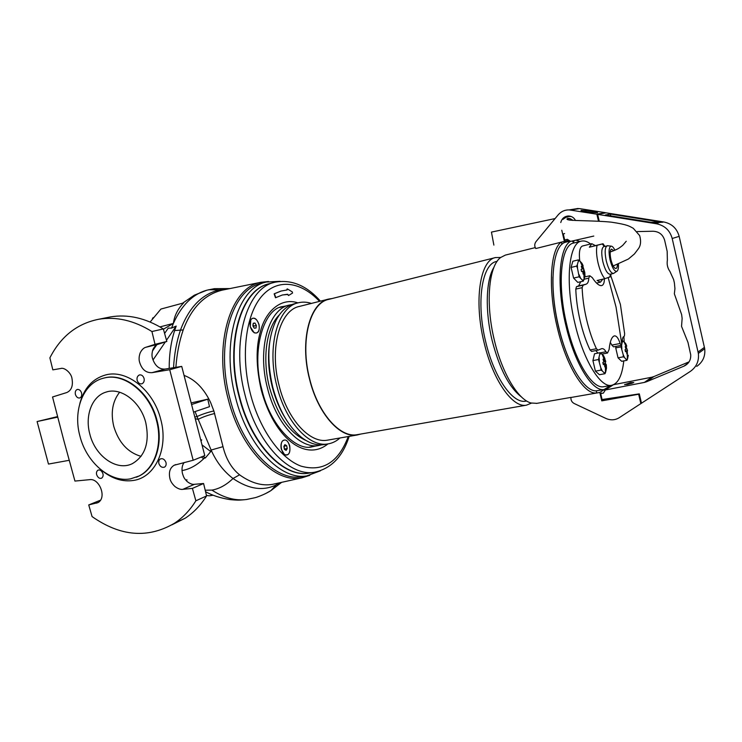 <?xml version="1.0" encoding="UTF-8"?>
<svg xmlns="http://www.w3.org/2000/svg" width="742" height="742" viewBox="0 0 742 742"><rect width="100%" height="100%" fill="white"/><g stroke="black" fill="none" stroke-linecap="round" stroke-linejoin="round"><path stroke-width="1.11" d="M102.498 470.994C112.469 478.859 122.782 482.012 133.449 480.445C155.161 477.505 168.777 448.456 160.754 419.453C153.668 390.283 126.826 369.099 105.716 374.923C92.694 378.568 84.078 388.057 79.867 403.388M309.757 475.344L301.901 477.839C275.505 484.034 240.556 449.318 228.119 398.769C213.056 342.897 231.179 286.829 260.989 282.275L268.539 281.506M184.164 375.443C195.211 379.616 204.031 388.641 210.617 402.498L213.863 410.947C207.519 412.413 201.917 414.286 197.029 416.559L211.118 450.042C216.395 461.904 223.704 471.393 233.034 478.507C248.793 489.256 263.243 491.343 276.386 484.786L279.975 482.708M213.863 410.947L222.999 446.665C226.013 458.973 231.541 468.36 239.564 474.815C251.019 483.014 262.028 486.186 272.574 484.341L274.957 483.812M137.112 380.192C136.695 377.761 137.437 376.008 139.338 374.951C141.583 374.571 143.169 375.786 144.106 378.568C144.495 381.128 143.772 382.872 141.926 383.8C139.691 384.226 138.086 383.03 137.112 380.192M75.396 394.429C74.933 391.85 75.573 390.19 77.298 389.448C79.292 389.281 80.72 390.468 81.583 393.01C82.037 395.569 81.416 397.23 79.719 397.981C77.799 398.25 76.361 397.063 75.396 394.429M96.664 474.713C96.163 472.682 96.618 471.151 98.027 470.131C100.049 469.51 101.673 470.678 102.915 473.637C103.426 475.585 102.98 477.106 101.58 478.2C99.502 478.822 97.861 477.653 96.664 474.713M158.918 463.685C158.417 461.403 158.936 459.808 160.476 458.899C162.832 458.213 164.659 459.381 165.967 462.405C166.449 464.65 165.948 466.236 164.446 467.163C161.988 467.822 160.142 466.662 158.918 463.685M171.968 524.807L185.333 518.129C193.662 512.639 200.739 505.237 206.582 495.944L195.869 500.804L192.41 488.384L182.866 489.33C180.677 489.701 178.071 488.793 175.056 486.613C172.246 484.025 170.539 481.345 169.937 478.59C168.536 472.237 169.955 467.775 174.203 465.225L193.17 460.263L204.773 455.607L181.725 366.39L169.714 369.729L152.073 372.651C146.026 372.994 141.87 369.525 139.598 362.226C138.763 359.462 138.958 356.336 140.201 352.849C141.843 349.649 143.744 347.785 145.914 347.256L155.022 344.325L151.934 331.526L163.351 328.938C145.553 318.021 127.93 314.005 110.493 316.908L107.507 317.511M181.725 366.39L165.012 369.08C159.252 369.368 155.124 365.954 152.648 358.84C151.711 356.327 151.785 353.275 152.852 349.705C154.336 346.57 156.098 344.752 158.148 344.269L166.82 341.459L163.351 328.938M206.582 495.944L203.586 483.506L194.469 484.313C192.41 484.665 189.943 483.728 187.086 481.493C183.432 477.625 183.775 477.134 182.43 473.433C181.53 468.823 182.105 465.188 184.146 462.507M110.493 316.908L98.667 319.264C77.057 323.623 60.788 336.488 49.881 357.857L52.83 369.859L60.863 368.477C64.471 367.169 71.371 373.124 71.983 378.541C73.235 385.738 71.501 390.403 66.78 392.546L52.543 396.979L63.487 439.227L74.942 481.076L89.903 479.638C99.345 478.265 107.08 497.539 98.092 502.575L88.734 504.931L92.073 516.58C120.51 536.522 147.992 538.729 174.518 523.212C182.884 517.675 190.008 510.208 195.869 500.804M193.17 460.263L169.714 369.729M156.534 420.612C162.897 444.013 154.911 468.295 138.977 476.039L130.564 478.85C110.113 482.819 86.517 462.489 79.96 436.213C72.799 410.753 82.983 383.66 102.674 378.401L104.047 378.04C124.202 372.521 149.773 392.778 156.534 420.612M145.803 422.792C140.692 401.737 120.872 386.795 105.921 392.147C91.925 396.274 84.699 415.78 89.856 434.2C95.208 456.284 116.976 471.652 132.484 463.574C145.284 455.913 149.726 442.325 145.803 422.792M119.629 392.221C112.487 401.301 110.539 412.691 113.776 426.409C118.683 442.501 127.772 452.481 141.054 456.367M223.861 289.797L222.581 290.057C204.746 294.268 191.631 307.55 183.218 329.93C179.369 341.051 176.921 353.517 175.873 367.327M222.999 446.665L211.118 450.042L210.283 451.219M214.688 413.517C208.363 415.001 202.789 416.976 197.966 419.443L195.498 418.655M195.1 411.587L197.029 416.559L195.063 416.948M191.417 402.85L207.76 399.177L209.504 406.681L193.792 412.023M228.137 288.935L220.068 289.779C202.288 293.647 189.08 307.105 180.445 330.144C176.624 341.357 174.324 353.878 173.535 367.707M202.139 444.977L210.747 451.553L205.349 457.962L203.169 458.343L201.305 456.998M207.76 399.177L191.826 404.436M150.144 322.019L160.903 309.062L183.636 302.922C177.774 308.904 174.361 315.73 173.396 323.41L171.55 328.085L176.188 326.081L174.63 330.533C170.985 341.867 169.176 354.49 169.195 368.403M200.878 439.904L201.722 439.885L201.119 440.878M205.349 457.962L203.058 456.293M176.188 326.081L166.486 340.263M165.345 341.941L153.01 359.972M171.55 328.085L168.267 328.122L164.603 333.436M156.645 344.956L152.444 351.04M159.966 326.897L173.396 323.41L163.425 329.188M206.452 495.415L209.216 495.823L213.167 495.22M186.724 481.15L186.863 479.666M100.671 500.117L88.734 504.931M69.182 460.309L48.471 464.065L37.1 421.549L57.551 416.596M153.13 317.632L152.425 318.587M203.586 483.506L192.41 488.384M98.667 319.264C116.216 316.342 133.968 320.433 151.934 331.526M166.82 341.459L155.022 344.325M37.1 421.549L57.691 417.134M287.395 454.809L286.737 455.004C281.654 456.2 278.723 441.917 283.704 440.238L284.297 440.071C289.361 438.865 292.339 453 287.395 454.809M284.845 444.727L283.852 446.498L284.845 444.727M284.418 449.318L284.121 446.155L286.662 445.71L284.965 444.681L286.662 445.71L287.247 448.558L286.662 445.71M284.436 449.355L286.134 450.375L287.247 448.558L286.134 450.375L284.455 449.374L283.852 446.498L284.436 449.355M284.705 448.993L287.247 448.558M633.649 382.631L624.745 384.644L630.505 382.603L633.779 382.538L627.964 384.328L624.708 384.402M626.897 384.514L630.116 383.224L632.212 383.234M599.23 221.237L597.635 214.373L656.494 223.778C664.693 225.485 669.924 230.391 672.196 238.497L698.361 353.405C699.177 361.029 696.488 367.03 690.292 371.427L641.478 403.212L639.307 393.872L602.087 399.539L600.686 393.575L603.357 393.112L605.37 389.967L644.39 382.418L651.726 377.233L613.69 384.662M593.776 236.058L570.589 241.391L567.342 239.323L564.69 239.991L563.261 233.906L564.625 233.535M689.086 361.836L653.841 376.593L646.542 381.768L683.948 366.149C688.678 363.877 690.941 360.12 690.737 354.889L688.001 342.47L681.546 326.369L682.13 318.383L681.61 314.497L674.357 293.813L674.932 288.657L674.404 282.99L673.615 279.539L669.943 271.489C667.55 268.085 666.696 264.328 667.373 260.229L667.169 251.362L664.647 240.297C662.894 234.537 659.026 231.523 653.034 231.244L637.146 231.578M646.542 381.768L644.39 382.418M696.775 366.372C702.85 362.059 705.494 356.179 704.705 348.721L679.162 236.364C676.945 228.434 671.825 223.648 663.793 221.979L655.288 222.98M662.356 222.331L610.341 214.076L605.37 215.013L657.987 223.407L656.494 223.778M597.635 214.373L606.047 212.824L663.793 221.979M564.69 239.991L565.608 239.777M564.514 240.111L567.426 239.378M613.115 384.913L605.37 389.967M600.686 393.575L601.512 393.028M651.726 377.233L653.841 376.593M651.04 222.303L658.887 222.099M610.341 214.076L610.759 215.876M308.774 475.557L306.817 475.891C281.023 480.733 247.55 446.35 235.446 397.146C220.819 342.693 237.644 287.729 266.267 282.025L260.971 283.453C232.218 289.204 215.254 344.038 229.853 398.315C241.938 447.352 275.486 481.595 301.4 476.744L302.513 476.568M531.467 403.119L526.43 405.169C512.694 408.193 492.901 380.321 484.081 342.544C473.665 300.798 480.093 259.913 495.554 257.557L500.664 257.465M495.387 257.595L328.882 299.341C309.943 302.745 299.712 341.125 309.711 379.069C318.021 413.461 340.216 438.179 357.19 434.673L357.811 434.562M332.082 298.544L328.799 299.045C309.776 302.458 299.499 341.014 309.535 379.134C317.891 413.674 340.188 438.494 357.236 434.979L360.862 434.033M328.595 299.1L299.536 306.39C279.994 309.961 269.133 348.063 279.085 385.515C287.339 419.462 309.98 443.744 327.519 440.154L328.149 440.043M521.45 396.942C509.262 387.612 499.496 368.811 492.15 340.541C484.869 310.842 485.927 279.836 494.005 267.194M526.291 401.079L525.828 401.153C512.796 404.047 494.07 377.613 485.732 341.886C475.882 302.421 481.948 263.698 496.611 261.481L497.121 261.351M536.883 403.342L531.049 402.999C518.111 399.715 502.121 373.291 494.395 340.383C485.305 303.58 488.663 266.146 500.618 257.511L505.367 255.1L535.242 247.605M311.39 303.413C306.947 301.966 302.634 301.744 298.451 302.755C277.879 306.548 266.397 346.709 276.914 386.257C285.633 422.087 309.516 447.658 327.973 443.911C332.388 443.197 336.386 441.221 339.975 437.984M298.238 302.81L294.426 303.775C287.126 305.621 281.097 310.981 276.339 319.848C267.741 337.721 266.536 360.158 272.731 387.138C278.76 409.491 288.119 426.056 300.807 436.815C308.737 443.132 316.435 445.729 323.883 444.616L324.569 444.495M596.308 390.774L596.698 392.908C584.538 395.319 566.174 366.158 557.214 327.222C547.911 288.842 550.174 250.277 561.026 242.217M269.531 343.407C267.593 357.152 268.511 371.668 272.277 386.962C275.338 398.844 279.734 409.343 285.485 418.469M279.382 314.849C266.508 327.203 261.889 358.358 269.513 387.537C277.48 415.474 289.677 433.142 306.103 440.544M571.34 364.09C565.905 352.608 561.62 340.133 558.476 326.675C554.45 309.739 552.604 293.173 552.929 276.97M291.847 304.582L289.408 305.045C268.678 308.885 257.01 348.898 267.5 388.233C276.191 423.868 300.176 449.262 318.782 445.497L321.657 444.848M569.281 240.556L569.402 241.271M561.972 244.341L561.332 242.142M568.474 241.493L568.242 240.482M600.974 394.818L600.38 394.92M600.76 396.543L601.363 396.441M563.326 236.846L563.92 236.698M564.31 238.349L563.716 238.507M605.824 389.671L604.591 390.273L604.749 390.932M605.249 390.162L604.591 390.273M626.536 384.504L632.128 383.262M583.333 281.125L579.15 276.794L577.517 268.335L577.35 264.671L578.333 261.147L579.604 260.776L581.969 263.289L584.798 272.509L584.974 276.135L583.333 281.125L577.805 282.396L573.585 278.083L571.09 267.417L572.843 261.221L578.37 259.895L579.604 260.776M581.069 269.448L581.57 271.572L582.711 271.229L583.129 274.113L583.806 273.9L583.815 269.717L581.988 266.128L581.311 266.332L582.21 269.105L581.069 269.448M581.969 263.289L583.138 265.803M579.15 276.794L573.585 278.083M577.517 268.335L576.645 266.1L571.09 267.417M578.333 261.147L578.37 259.895M576.645 266.1L577.35 264.671M580.392 277.666L578.936 274.41M584.028 279.688L582.767 280.124M584.037 270.784L581.533 271.405M581.543 271.442L583.388 271.015M583.082 273.668L583.806 273.9M581.552 271.498L582.711 271.229M581.988 266.128L581.431 266.656M582.201 269.058L582.887 268.892M580.012 261.11L583.546 268.669M493.875 245.101L491.445 232.107L555.109 218.556M605.648 363.265L603.663 358.859L603.023 359.221L603.923 361.975L602.829 362.513L603.32 364.619L604.415 364.072L604.823 366.919L605.463 366.548L605.045 363.71L605.648 363.265L603.163 363.877M600.788 367.754L598.506 359.527L592.923 360.584L595.399 371.139L599.425 374.719L604.99 373.708L602.189 370.824L600.788 367.754L600.983 370.11L595.399 371.139M606.297 364.517L606.502 368.245L605.648 372.15L604.461 372.874M598.506 359.527L600.074 352.7L594.518 353.767L592.923 360.584M602.189 370.824L600.983 370.11M600.074 352.7L603.534 355.548L605.769 361.53M605.648 372.15L604.99 373.708M603.534 355.548L604.916 358.599M600.074 354.101L601.27 353.442M599.378 361.753L599.184 357.978M603.663 358.859L603.088 359.378M603.858 361.734L604.554 361.604M603.2 364.053L605.045 363.71M604.758 366.298L605.463 366.548M603.255 364.294L604.415 364.072M602.819 279.178L600.454 282.164L597.097 280.485L604.832 278.714C602.096 275.477 599.833 270.218 598.052 262.946C596.429 255.61 596.104 249.739 597.069 245.324L589.343 247.216L591.81 243.71L595.418 245.621L603.042 243.747L604.813 246.307M611.065 274.021L610.685 276.627L609.822 276.822M610.1 274.234L610.063 274.243C607.401 274.021 604.999 269.838 602.847 261.685C601.122 253.041 601.465 247.995 603.849 246.539L608.078 245.778M610.685 276.627L604.832 278.714M614.237 273L613.458 273.464C610.814 273.242 608.412 269.04 606.26 260.878C604.544 252.224 604.869 247.169 607.234 245.713M618.429 264.161C618.615 268.381 618.03 270.802 616.676 271.396C614.274 271.349 612.076 267.528 610.072 259.95C608.477 251.918 608.802 247.309 611.018 246.14C612.215 246.056 613.513 247.411 614.914 250.202M617.4 264.551C617.307 267.111 616.76 268.437 615.767 268.539C613.959 268.085 612.354 265.135 610.935 259.681C609.766 253.903 609.924 250.379 611.417 249.117L613.81 250.666M591.81 243.71L582.489 246.001C579.743 247.169 578.816 252.122 579.715 260.859M603.042 243.747L597.069 245.324M589.343 247.216L595.418 245.621M258.912 324.551C259.793 329.114 258.977 331.943 256.463 333.019C253.764 333.195 251.723 331.09 250.332 326.703C249.46 322.139 250.267 319.31 252.762 318.235C255.48 318.049 257.53 320.154 258.912 324.551M252.994 326.035L254.302 328.196L252.994 326.035M256.352 325.432L254.988 323.048L256.352 325.432L256.009 328.01L254.302 328.196L256.009 328.01L256.352 325.432L253.838 326.053L252.911 324.783M253.282 323.224L252.939 325.803L253.282 323.224L254.988 323.048L253.282 323.224M254.988 323.048L253.189 323.493M253.514 327.176L253.838 326.053M627.556 350.484L625.738 346.31L625.172 346.635L626.016 349.222L625.033 349.705L625.487 351.689L626.471 351.207L626.86 353.888L627.417 353.554L627.036 350.883L627.556 350.484L625.348 351.031M623.178 354.602L621.035 346.857L615.721 347.887L618.04 357.829L621.675 361.298L626.962 360.306L624.458 357.514L623.178 354.602L623.354 356.819L618.04 357.829M628.279 355.233L627.556 358.859L626.508 359.499M616.046 346.366L615.721 347.887M624.458 357.514L623.354 356.819M621.035 346.857L622.399 341.812L622.362 340.504L621.453 340.68M622.362 340.504L625.497 343.258L626.313 344.947M627.556 358.859L626.962 360.306M625.497 343.258L626.767 346.152M622.399 341.812L623.466 341.218M621.861 348.944L621.648 345.41M625.738 346.31L625.218 346.774M625.96 349.018L626.573 348.898M625.385 351.198L627.036 350.883M626.804 353.34L627.417 353.554M625.432 351.411L626.471 351.207M289.695 445.719C287.729 440.21 285.271 438.689 282.331 441.156C280.93 443.215 280.606 445.951 281.357 449.364L284.52 454.577C288.823 455.848 290.549 452.898 289.695 445.719M259.004 324.532C256.686 318.346 253.968 316.676 250.842 319.505L250.23 326.721L254.163 332.759C258.29 333.844 259.904 331.108 259.004 324.532M327.918 443.92C305.769 461.997 274.29 438.8 261.221 389.838C256.046 366.891 255.777 347.451 260.423 331.535C265.71 310.601 281.608 297.227 297.941 302.884M274.54 282.322L269.374 283.704C241.456 289.232 225.114 342.934 239.388 396.135C251.204 444.208 283.843 477.857 308.997 473.108L310.063 472.942M282.155 295.038L287.488 294.268L288.499 295.511M287.071 288.99L286.82 290.029L287.386 288.916L292.339 291.949L292.524 293.053L288.555 295.511L287.673 294.5M280.893 291.096L274.141 293.823L275.495 297.746L282.405 294.973L287.961 294.426M275.783 297.663L274.438 293.739L281.135 291.031L287.108 289.946M604.211 399.215L601.771 400.865L639.363 394.123M601.771 400.865L599.805 392.453L604.452 389.429M641.468 403.203L619.153 417.755C614.997 420.25 610.583 420.482 605.908 418.442L574.271 403.555C571.832 402.22 570.719 400.188 570.932 397.489L599.805 392.453M638.751 394.568L640.865 403.667M586.857 211.962C583.184 211.424 581.218 210.867 580.967 210.311L591.615 211.136C595.307 211.674 597.291 212.221 597.56 212.796L586.857 211.962M564.337 218.324L567.593 216.488L571.201 216.478M560.767 222.544C561.861 218.491 564.421 216.302 568.455 215.978C571.637 216.098 573.993 217.61 575.532 220.522M598.497 221.199L596.865 214.197L569.235 209.903C564.82 209.791 561.138 211.442 558.179 214.846L536.039 241.586C534.426 243.821 534.333 246.14 535.761 248.542L564.384 241.382L561.777 230.243M567.658 216.033L562.937 219.363M568.91 240.325L564.384 241.382M596.865 214.197L605.296 212.657L579.53 208.604L572.852 209.318M568.307 218.482L567.676 219.678M570.515 218.825L569.995 220.151M569.086 216.256L567.185 217.174M568.066 219.799L568.808 218.482M570.227 218.732L569.606 220.096M580.736 281.719L578.63 285.911L576.488 286.662L575.792 289.102C576.144 299.174 577.601 309.748 580.17 320.804C582.785 331.841 586.078 341.561 590.057 349.964L591.652 351.374M601.651 348.666L598.108 350.141L596.42 348.721C592.468 340.281 589.185 330.524 586.56 319.459C583.991 308.366 582.516 297.765 582.136 287.664L583.119 285.16L586.013 284.232L578.63 285.911M623.883 336.469L624.207 341.923M623.781 360.9C622.158 375.693 618.067 383.837 611.519 385.33C600.426 387.908 583.323 360.158 574.837 323.15C564.922 282.248 568.789 242.755 581.357 241.131C584.232 240.491 587.33 241.447 590.641 244.007M581.209 241.169L573.696 243.033C560.952 244.712 556.871 284.103 566.777 324.838C575.245 361.706 592.487 389.309 603.747 386.703L604.146 386.638M610.833 275.866L620.395 304.424L624.643 333.724L624.402 336.052L623.373 336.859C622.677 337.462 622.241 339.456 622.065 342.85L621.304 345.345L620.108 343.5L611.825 345.113L613.523 346.857L621.304 345.345M604.368 278.825C604.378 282.85 603.459 285.104 601.614 285.596C599.109 285.92 596.012 283.277 592.311 277.656L589.807 275.746L588.749 278.148C588.684 281.533 587.775 283.565 586.013 284.232M610.425 385.525L604.192 389.476C592.515 392.166 574.614 363.552 565.821 325.256C556.324 286.032 559.097 247.142 570.524 241.345M570.116 241.085L565.181 242.319C552.493 245.741 548.663 285.791 558.633 326.768C567.407 364.916 585.438 393.408 597.273 390.691L597.7 390.617M575.977 240.158L580.012 241.465M610.295 342.294L611.825 345.113M595.807 350.595L597.941 353.109M601.743 348.647C603.274 348.425 604.665 349.463 605.945 351.764L607.513 353.016L609.089 349.575C609.961 341.274 611.723 336.71 614.385 335.885C616.528 335.699 618.438 338.231 620.108 343.5M574.002 240.612L573.492 242.365L572.258 241.011M136.574 477.143L139.459 475.854C155.384 468.1 163.379 443.837 157.016 420.445C150.255 392.629 124.693 372.391 104.548 377.91L103.5 378.179M165.012 369.08L152.073 372.651M182.866 489.33L194.469 484.313M277.814 483.181L270.941 490.592L265.59 493.588M239.564 474.815L233.034 478.507C226.273 484.99 219.233 488.857 211.924 490.11C223.759 497.836 235.288 500.961 246.492 499.505L254.877 497.743C256.009 497.585 265.117 494.432 270.941 490.592L281.654 482.328M183.218 329.93L174.63 330.533M223.37 289.899L208.66 289.742M204.328 458.139C197.307 464.965 190.054 469.074 182.551 470.474L182.003 470.558M211.924 490.11L205.2 490.202M181.985 470.103L182.551 470.474M229.899 288.573L214.355 288.675L206.907 290.196C192.753 294.12 181.577 305.194 173.396 323.41M98.417 502.39L96.59 503.132M158.148 344.269L145.914 347.256M704.446 347.349L698.092 351.996M679.162 236.364L672.196 238.497M683.948 366.149L688.344 362.875M308.922 473.118C283.722 478.173 250.852 444.504 238.989 396.219C224.78 343.249 240.918 289.695 268.697 283.889M282.043 306.724L285.243 306.103M315.025 446.137L311.89 446.86C296.346 451.201 270.431 426.298 261.852 389.587C250.601 349.269 264.486 308.422 282.544 306.594L282.312 306.65M316.305 471.931L314.46 472.246C289.426 476.976 256.871 443.197 245.027 394.957C230.725 341.58 246.928 287.757 274.726 282.266L274.726 282.266C291.346 279.15 306.585 285.447 320.442 301.141M348.248 436.537C338.519 462.359 322.742 472.218 300.927 466.106C280.42 458.519 259.487 429.507 250.332 393.557C240.556 355.353 245.75 315.062 261.49 296.55C277.248 277.935 300.807 281.357 319.542 301.373M570.626 210.042L579.53 208.604M582.136 287.664L575.792 289.102M605.945 351.764L600.324 352.849M596.42 348.721L590.057 349.964M583.119 285.16L576.488 286.662M584.232 279.187L588.749 278.148M572.685 241.725L573.937 241.41M136.426 477.199L138.977 476.039M301.901 477.839L272.583 484.341M160.968 458.714L160.476 458.899M107.2 391.785L105.921 392.147M260.989 282.275L224.028 289.77M246.492 499.505C240.76 500.062 238.748 500.498 229.89 499.579C220.337 498.058 212.221 495.424 205.553 491.686M206.907 290.196L194.376 295.158L182.578 303.2M185.333 518.129L174.518 523.212M175.761 464.603L174.203 465.225M704.705 348.721L698.361 353.405M301.4 476.744L306.817 475.891L320.405 470.818M280.133 281.32L266.267 282.025M526.43 405.169L357.19 434.673M357.236 434.979L327.519 440.154M526.662 401.014L525.828 401.153M327.973 443.911L323.883 444.616M570.932 397.406L536.392 403.435M318.782 445.497L309.525 447.083M289.195 305.101L279.827 307.466M584.084 279.558L583.778 270.886M613.189 265.979L628.4 259.032L634.391 253.987L638.333 248.82C640.782 245.509 641.218 241.094 639.66 235.585L633.251 228.276C629.299 226.227 628.196 224.696 611.362 222.173C596.93 220.634 576.757 220.94 568.928 219.984C566.823 219.419 566.387 218.955 567.63 218.584C569.031 218.102 570.774 218.704 572.87 220.393M572.305 219.864L572.193 220.346M626.248 241.252L622.723 245.37C619.125 248.078 618.54 249.015 610.221 251.992M605.435 372.679L605.389 363.469M604.953 361.335L602.068 354.027M600.454 282.164L596.531 283.054M610.564 274.132L609.729 277.156M613.458 273.464L610.063 274.243M616.676 271.396L613.569 273.436M614.617 267.964L615.767 268.539M604.34 246.418L602.235 243.988M611.018 246.14L607.346 245.695M610.601 250.184L611.417 249.117M627.342 359.416L627.296 350.697M626.888 348.694L624.078 341.7M308.997 473.108L314.46 472.246C331.22 468.573 342.785 456.618 349.157 436.379M578.166 208.465L569.235 209.903M611.519 385.33L603.747 386.703M621.842 344.501L616.046 307.114L608.208 277.684M604.192 389.476L597.273 390.691M607.513 353.016L602.105 354.055M598.098 350.141L591.504 351.43M584.881 276.887L589.807 275.746"/></g></svg>
